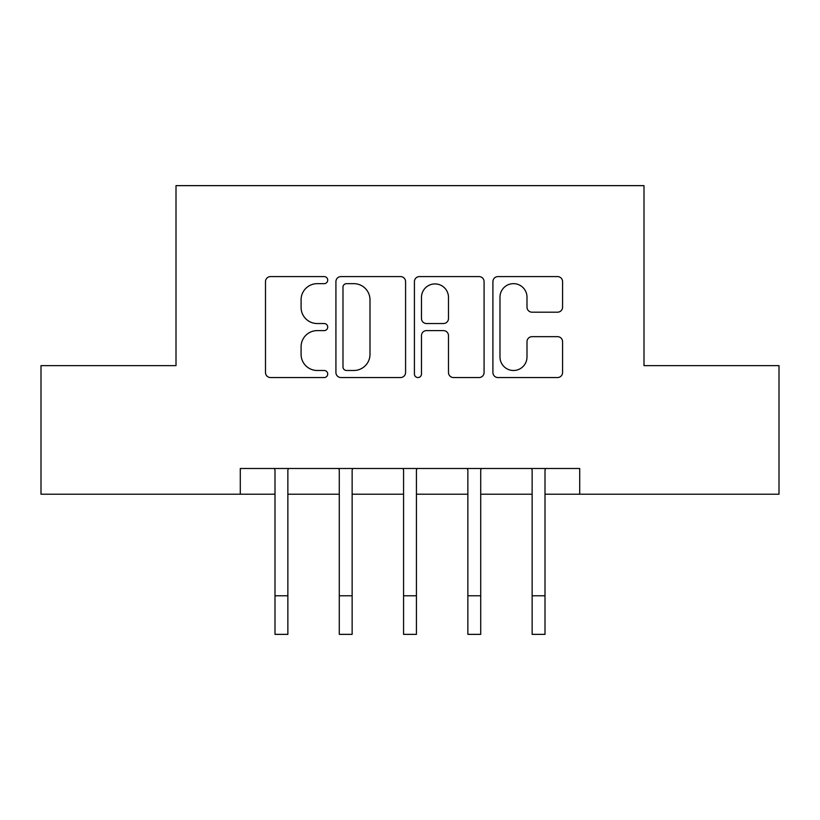 <?xml version="1.0" encoding="UTF-8"?>
<svg xmlns="http://www.w3.org/2000/svg" width="820" height="820" viewBox="0 0 820 820"><rect width="100%" height="100%" fill="white"/><g stroke="black" fill="none" stroke-linecap="round" stroke-linejoin="round"><path stroke-width="1.23" d="M327.713 280.122A3.536 3.536 0 0 0 324.187 276.586L270.549 276.586A5.043 5.043 0 0 0 265.495 281.639L265.495 372.505A5.043 5.043 0 0 0 270.549 377.548L324.187 377.548A3.536 3.536 0 0 0 327.713 374.022A3.536 3.536 0 0 0 324.187 370.486L317.237 370.486A16.154 16.154 0 0 1 301.083 354.332L301.083 346.757A16.154 16.154 0 0 1 317.237 330.603L324.187 330.603A3.536 3.536 0 0 0 327.713 327.067A3.536 3.536 0 0 0 324.187 323.541L317.237 323.541A16.154 16.154 0 0 1 301.083 307.387L301.083 299.812A16.154 16.154 0 0 1 317.237 283.659L324.187 283.659A3.536 3.536 0 0 0 327.713 280.122M557.528 312.184A5.043 5.043 0 0 0 562.582 307.131L562.582 281.639A5.043 5.043 0 0 0 557.528 276.586L497.965 276.586A5.043 5.043 0 0 0 492.912 281.639L492.912 372.505A5.043 5.043 0 0 0 497.965 377.548L557.528 377.548A5.043 5.043 0 0 0 562.582 372.505L562.582 341.714A5.043 5.043 0 0 0 557.528 336.661L532.036 336.661A5.043 5.043 0 0 0 526.993 341.714L526.993 356.977A13.499 13.499 0 0 1 513.484 370.486A13.499 13.499 0 0 1 499.985 356.977L499.985 297.158A13.499 13.499 0 0 1 513.484 283.659A13.499 13.499 0 0 1 526.993 297.158L526.993 307.131A5.043 5.043 0 0 0 532.036 312.184L557.528 312.184M240.291 494.214L41 494.214L41 365.638L176.003 365.638L176.003 185.638L643.997 185.638L643.997 365.638L779 365.638L779 494.214L579.709 494.214L579.709 468.497L240.291 468.497L240.291 494.214L274.997 494.214M405.582 281.639A5.043 5.043 0 0 0 400.539 276.586L340.966 276.586A5.043 5.043 0 0 0 335.923 281.639L335.923 372.505A5.043 5.043 0 0 0 340.966 377.548L400.539 377.548A5.043 5.043 0 0 0 405.582 372.505L405.582 281.639M419.461 276.586L479.034 276.586A5.043 5.043 0 0 1 484.077 281.639L484.077 372.505A5.043 5.043 0 0 1 479.034 377.548L453.542 377.548A5.043 5.043 0 0 1 448.489 372.505L448.489 335.657A5.043 5.043 0 0 0 443.446 330.603L426.533 330.603A5.043 5.043 0 0 0 421.48 335.657L421.48 374.022A3.536 3.536 0 0 1 417.954 377.548A3.536 3.536 0 0 1 414.418 374.022L414.418 281.639A5.043 5.043 0 0 1 419.461 276.586M287.861 494.214L339.285 494.214M352.139 494.214L403.573 494.214M416.427 494.214L467.861 494.214M480.715 494.214L532.139 494.214M545.003 494.214L579.709 494.214M346.522 283.659A3.536 3.536 0 0 0 342.986 287.195L342.986 366.95A3.536 3.536 0 0 0 346.522 370.486L353.84 370.486A16.154 16.154 0 0 0 369.994 354.332L369.994 299.812A16.154 16.154 0 0 0 353.84 283.659L346.522 283.659M448.489 297.414A13.499 13.499 0 0 0 434.989 283.915A13.499 13.499 0 0 0 421.48 297.414L421.48 318.488A5.043 5.043 0 0 0 426.533 323.541L443.446 323.541A5.043 5.043 0 0 0 448.489 318.488L448.489 297.414M274.392 468.497L274.997 470.014L274.997 595.781L287.861 595.781L287.861 470.014L288.466 468.497M274.997 595.781L274.997 634.362L287.861 634.362L287.861 595.781M338.67 468.497L339.285 470.014L339.285 595.781L352.139 595.781L352.139 470.014L352.754 468.497M339.285 595.781L339.285 634.362L352.139 634.362L352.139 595.781M402.958 468.497L403.573 470.014L403.573 595.781L416.427 595.781L416.427 470.014L417.042 468.497M403.573 595.781L403.573 634.362L416.427 634.362L416.427 595.781M467.246 468.497L467.861 470.014L467.861 595.781L480.715 595.781L480.715 470.014L481.33 468.497M467.861 595.781L467.861 634.362L480.715 634.362L480.715 595.781M531.534 468.497L532.139 470.014L532.139 595.781L545.003 595.781L545.003 470.014L545.607 468.497M532.139 595.781L532.139 634.362L545.003 634.362L545.003 595.781"/></g></svg>
